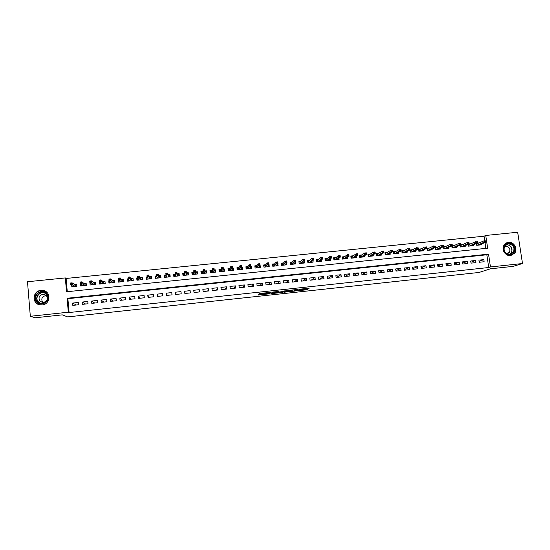 <?xml version="1.0" encoding="UTF-8"?>
<svg xmlns="http://www.w3.org/2000/svg" width="550" height="550" viewBox="0 0 550 550"><rect width="100%" height="100%" fill="white"/><g stroke="black" fill="none" stroke-linecap="round" stroke-linejoin="round"><path stroke-width="0.82" d="M296.601 290.874L306.769 289.768L309.169 288.207L298.863 289.286L302.789 289.156L297.736 290.084L301.338 290.125L296.601 290.874M40.913 290.4L42.907 290.448C51.329 291.356 50.655 304.397 42.13 304.927L40.391 304.913C31.735 304.281 32.237 290.895 40.913 290.4M508.516 242.337C513.947 241.512 518.183 249.026 514.663 253.234L510.538 255.558C505.402 256.341 501.119 249.542 504.013 245.204C505.072 243.54 506.571 242.584 508.516 242.337M259.229 294.449L258.308 294.621L257.929 295.02L258.692 295.013L269.431 293.796L271.081 292.304L259.339 293.549L258.83 294.071L259.6 294.058L269.61 292.689L268.469 293.707L259.229 294.449M522.5 263.519L513.219 266.358L490.408 268.812L479.064 272.456L67.616 316.903L62.294 314.861L35.289 317.762L30.319 316.278L27.5 281.738L65.326 277.922L66.536 291.775L487.651 248.194L485.739 235.462L517.667 232.238L522.5 263.519L490.456 266.956L488.544 254.148L67.1 298.265L68.317 312.207L30.319 316.278M488.73 267.52L486.832 254.788L67.884 298.678L69.094 312.531L488.73 267.52L490.456 266.956M69.094 312.531L68.317 312.207M283.862 292.229L295.261 291.012L297.433 289.465L285.808 290.702L283.862 292.229M281.483 292.552L270.93 293.618L272.573 292.139L273.515 291.968L278.561 291.5L277.839 292.112L278.582 292.098L282.308 291.644L284.322 290.854L282.377 292.401L281.483 292.552L281.992 291.906L277.544 292.373L277.104 292.731L281.476 292.298M71.005 285.031L71.177 286.962L76.876 286.378L76.67 284.089L74.298 284.329M80.486 283.91L80.671 285.993L86.35 285.409L86.144 283.119L83.806 283.36M89.925 282.769L90.131 285.017L95.789 284.439L95.576 282.157L93.287 282.391M101.826 283.821L99.509 281.744L99.351 280.067L101.083 279.888L101.234 281.566L99.344 281.772L100.327 282.645M99.344 281.772L99.557 284.048L105.194 283.47L104.981 281.194L102.733 281.421M111.176 282.858L109.106 280.761L108.948 279.084L110.674 278.912L110.832 280.582L108.735 280.809L109.677 281.751M108.735 280.809L108.948 283.085L114.572 282.507L114.359 280.232L112.145 280.459M120.505 281.896L118.669 279.785L118.511 278.107L120.23 277.936L120.388 279.606L118.099 279.854L118.999 280.878M118.099 279.854L118.312 282.123L123.915 281.545L123.702 279.276L121.522 279.503M129.793 280.947L128.205 278.809L128.04 277.138L129.752 276.966L129.917 278.63L127.428 278.898L128.287 280.039M127.428 278.898L127.648 281.167L133.231 280.589L133.011 278.327L130.879 278.541M137.706 277.846L136.723 277.942L137.555 279.242M136.723 277.942L136.95 280.211L142.512 279.641L142.292 277.379L140.195 277.592M147.173 276.877L145.991 276.994L146.795 278.527M145.991 276.994L146.218 279.256L151.766 278.685L151.539 276.43L149.483 276.643M156.606 275.914L155.224 276.052L156.021 277.963M155.224 276.052L155.451 278.307L160.985 277.743L160.751 275.488L158.737 275.694M166.004 274.952L164.429 275.11L165.11 277.317M164.429 275.11L164.663 277.365L170.17 276.794L169.936 274.546L167.963 274.752M175.374 273.989L173.608 274.175L174.061 276.396M173.608 274.175L173.834 276.423L179.327 275.859L179.094 273.611L177.155 273.811M185.969 272.374L185.873 271.459L184.938 271.556L185.034 272.47L185.969 272.374L186.388 272.855L184.711 273.027L184.539 271.377L186.216 271.205L186.388 272.855L188.217 272.676L188.313 274.931M184.669 273.041L182.744 273.233L182.985 275.481L188.458 274.918L188.217 272.676M195.284 271.425L195.188 270.511L194.253 270.6L194.349 271.521L195.284 271.425L195.69 271.899L194.012 272.071L193.841 270.428L195.511 270.256L195.69 271.899L197.312 271.748L197.182 274.024M193.806 272.106L191.861 272.305L192.094 274.546L197.553 273.982L197.312 271.748M204.958 270.964L206.374 270.82L206.037 273.027M202.916 271.171L200.942 271.377L201.183 273.611L206.614 273.054L206.374 270.82M213.819 269.528L213.716 268.613L212.795 268.709L212.898 269.624L213.819 269.528L214.191 270.009L212.534 270.181L212.355 268.538L214.012 268.366L214.191 270.009L215.407 269.892L214.981 271.638M211.991 270.243L209.997 270.449L210.238 272.683L215.655 272.126L215.407 269.892M223.396 269.081L224.414 268.971L223.912 270.456M221.038 269.321L219.017 269.528L219.258 271.755L224.661 271.198L224.414 268.971M232.231 267.651L232.127 266.736L231.213 266.832L231.309 267.74L232.231 267.651L232.574 268.132L230.924 268.297L230.739 266.661L232.389 266.496L232.574 268.132L233.386 268.056L232.829 269.369M230.058 268.393L228.009 268.606L228.257 270.834L233.64 270.277L233.386 268.056M241.388 266.709L241.285 265.801L240.371 265.897L240.474 266.805L241.388 266.709L241.718 267.197L240.075 267.362L239.889 265.732L241.532 265.561L241.718 267.197L242.33 267.142L241.718 268.338M239.044 267.479L236.968 267.692L237.222 269.913L242.584 269.356L242.33 267.142M250.518 265.781L250.415 264.873L249.501 264.962L249.604 265.87L250.518 265.781L250.827 266.262L249.191 266.427L249.006 264.798L250.642 264.632L250.827 266.262L251.247 266.228L250.58 267.334M248.002 266.558L245.898 266.778L246.153 268.991L251.501 268.441L251.247 266.228M259.614 264.846L259.511 263.945L258.603 264.034L258.706 264.942L259.614 264.846L259.909 265.334L258.28 265.499L258.087 263.876L259.724 263.704L260.129 265.32L259.414 266.365M256.926 265.65L254.801 265.863L255.062 268.077L260.391 267.527L260.129 265.32M268.682 263.924L268.572 263.017L267.671 263.113L267.774 264.014L268.682 263.924L268.964 264.406L267.334 264.571L267.142 262.948L268.771 262.783L268.991 264.413L268.228 265.409M265.822 264.736L263.677 264.956L263.938 267.163L269.246 266.619L268.991 264.413M274.691 263.828L272.525 264.055L272.779 266.255L278.073 265.712L277.832 263.656M283.532 262.928L281.339 263.147L281.6 265.347L286.88 264.811L286.646 262.914M292.339 262.027L290.125 262.254L290.386 264.447L295.646 263.911L295.433 262.144M301.125 261.126L298.884 261.353L299.152 263.546L304.391 263.01L304.191 261.353M309.877 260.232L307.608 260.459L307.883 262.653L313.108 262.116L312.916 260.556M318.601 259.339L316.312 259.572L316.587 261.759L321.791 261.222L321.606 259.744M327.291 258.445L324.981 258.686L325.256 260.865L330.447 260.336L330.275 258.933M335.961 257.565L333.63 257.799L333.905 259.978L339.082 259.449L338.91 258.108M344.596 256.678L342.244 256.919L342.526 259.091L347.683 258.562L347.518 257.283M353.21 255.798L350.831 256.039L351.113 258.211L356.256 257.682L356.098 256.458M361.79 254.918L359.391 255.166L359.679 257.331L364.801 256.802L364.643 255.626M370.349 254.045L367.929 254.292L368.211 256.451L373.319 255.929L373.168 254.794M378.874 253.172L376.434 253.419L376.723 255.578L381.81 255.056L381.666 253.962M387.372 252.299L384.911 252.553L385.199 254.712L390.273 254.189L390.129 253.124M395.849 251.433L393.36 251.687L393.656 253.839L398.709 253.323L398.571 252.292M404.291 250.573L401.782 250.827L402.078 252.972L407.124 252.457L406.986 251.46M412.706 249.707L410.183 249.968L410.479 252.113L415.504 251.597L415.367 250.628M421.101 248.854L418.55 249.109L418.853 251.254L423.857 250.738L423.727 249.796M429.461 247.995L426.896 248.256L427.192 250.394L432.19 249.879L432.059 248.964M437.8 247.143L435.304 247.397M446.112 246.29L443.774 246.531M454.396 245.444L452.217 245.664M462.653 244.599L460.639 244.805M470.882 243.76L469.026 243.946M479.229 262.268L484.138 261.752L483.821 259.627L478.913 260.143L479.229 262.268M471.02 263.141L475.949 262.618L475.633 260.494L470.711 261.009L471.02 263.141M462.791 264.014L467.734 263.491L467.424 261.36L462.481 261.882L462.791 264.014M454.534 264.887L459.491 264.364L459.181 262.226L454.224 262.756L454.534 264.887M446.256 265.767L451.227 265.238L450.918 263.099L445.947 263.629L446.256 265.767M437.944 266.647L442.936 266.118L442.626 263.979L437.642 264.502L437.944 266.647M429.612 267.534L434.61 267.004L434.308 264.859L429.309 265.389L429.612 267.534M421.245 268.421L426.264 267.884L425.968 265.739L420.942 266.269L421.245 268.421M412.857 269.308L417.897 268.778L417.594 266.626L412.562 267.156L412.857 269.308M404.442 270.201L409.496 269.665L409.193 267.513L404.147 268.043L404.442 270.201M396 271.095L401.067 270.559L400.771 268.4L395.704 268.936L396 271.095M387.53 271.996L392.611 271.459L392.322 269.294L387.234 269.83L387.53 271.996M379.026 272.896L384.134 272.353L383.838 270.188L378.737 270.731L379.026 272.896M370.501 273.804L375.623 273.261L375.334 271.088L370.219 271.631L370.501 273.804M361.948 274.711L367.084 274.161L366.802 271.989L361.666 272.532L361.948 274.711M353.368 275.619L358.518 275.069L358.236 272.896L353.086 273.439L353.368 275.619M344.761 276.533L349.931 275.983L349.649 273.804L344.479 274.347L344.761 276.533M336.126 277.447L341.309 276.897L341.028 274.711L335.844 275.261L336.126 277.447M327.456 278.369L332.661 277.812L332.386 275.626L327.181 276.176L327.456 278.369M318.766 279.29L323.984 278.733L323.709 276.54L318.491 277.09L318.766 279.29M310.042 280.211L315.281 279.661L315.006 277.461L309.774 278.011L310.042 280.211M301.29 281.139L306.543 280.582L306.274 278.382L301.022 278.939L301.29 281.139M292.511 282.074L297.784 281.511L297.516 279.311L292.249 279.868L292.511 282.074M283.704 283.009L288.991 282.446L288.729 280.239L283.442 280.796L283.704 283.009M274.869 283.944L280.17 283.381L279.909 281.167L274.608 281.731L274.869 283.944M266.001 284.886L271.322 284.322L271.061 282.102L265.739 282.666L266.001 284.886M257.104 285.828L262.446 285.264L262.185 283.037L256.85 283.601L257.104 285.828M248.181 286.777L253.536 286.206L253.282 283.979L247.926 284.549L248.181 286.777M239.222 287.726L244.599 287.155L244.351 284.928L238.975 285.491L239.222 287.726M230.237 288.674L235.634 288.104L235.386 285.869L229.989 286.44L230.237 288.674M221.224 289.63L226.634 289.059L226.387 286.818L220.976 287.396L221.224 289.63M212.183 290.593L217.614 290.015L217.367 287.774L211.936 288.351L212.183 290.593M203.108 291.555L208.553 290.978L208.312 288.729L202.867 289.307L203.108 291.555M193.999 292.518L199.464 291.94L199.231 289.692L193.765 290.269L193.999 292.518M184.862 293.487L190.348 292.909L190.114 290.654L184.628 291.232L184.862 293.487M175.697 294.463L181.204 293.879L180.964 291.617L175.464 292.201L175.697 294.463M166.499 295.439L172.026 294.848L171.792 292.586L166.272 293.171L166.499 295.439M157.272 296.416L162.814 295.831L162.587 293.562L157.046 294.147L157.272 296.416M148.012 297.399L153.574 296.808L153.347 294.539L147.785 295.123L148.012 297.399M138.724 298.382L144.299 297.791L144.079 295.515L138.497 296.106L138.724 298.382M129.401 299.372L134.998 298.781L134.778 296.498L129.181 297.089L129.401 299.372M120.044 300.362L125.661 299.771L125.441 297.488L119.831 298.079L120.044 300.362M110.66 301.359L116.297 300.761L116.078 298.471L110.447 299.069L110.66 301.359M101.241 302.356L106.899 301.757L106.686 299.468L101.035 300.066L101.241 302.356M91.795 303.359L97.467 302.761L97.261 300.465L91.582 301.063L91.795 303.359M82.314 304.363L88.007 303.765L87.801 301.462L82.108 302.06L82.314 304.363M78.306 302.466L72.593 303.071L72.799 305.374L78.513 304.769L78.306 302.466M484.729 240.756L484.048 236.204L66.117 278.458L67.272 291.699M485.87 248.38L484.997 242.543M479.091 242.921L477.386 243.093M481.491 244.001L481.614 244.805L476.712 245.307L476.444 243.492M473.316 244.826L473.44 245.644L468.524 246.153L468.249 244.282M465.121 245.651L465.245 246.489L460.309 246.991L460.034 245.073M456.892 246.476L457.016 247.328L452.072 247.837L451.784 245.864M448.642 247.301L448.766 248.181L443.802 248.689L443.513 246.654M440.364 248.133L440.488 249.026L435.511 249.542L435.215 247.445M66.117 278.458L65.326 277.922M484.048 236.204L485.739 235.462M486.832 254.788L488.544 254.148M67.884 298.678L67.1 298.265M483.821 259.627L479.084 261.332M475.633 260.494L470.889 262.233M467.424 261.36L462.667 263.141M459.181 262.226L454.417 264.055M450.918 263.099L446.139 264.976M442.626 263.979L437.841 265.904M434.308 264.859L429.509 266.832M425.968 265.739L421.156 267.774M417.594 266.626L412.775 268.716M409.193 267.513L404.367 269.672M400.771 268.4L395.931 270.627M392.322 269.294L387.475 271.597M383.838 270.188L378.984 272.58M375.334 271.088L370.473 273.57M366.802 271.989L361.934 274.567M358.236 272.896L353.361 275.584M349.649 273.804L344.939 276.512M341.028 274.711L336.572 277.399M332.386 275.626L328.178 278.286M323.709 276.54L319.763 279.18M315.006 277.461L311.314 280.081M306.274 278.382L302.837 280.974M297.516 279.311L294.339 281.882M288.729 280.239L285.808 282.782M279.909 281.167L277.255 283.69M271.061 282.102L268.668 284.604M262.185 283.037L260.061 285.512M253.282 283.979L251.426 286.433M244.351 284.928L242.756 287.347M235.386 285.869L234.066 288.269M226.387 286.818L225.342 289.197M217.367 287.774L216.59 290.125M208.312 288.729L207.811 291.053M199.231 289.692L199.004 291.988M190.114 290.654L190.169 292.923M175.464 292.201L175.972 294.429M166.272 293.171L167.062 295.377M157.046 294.147L158.125 296.326M147.785 295.123L149.16 297.275M138.497 296.106L140.161 298.231M129.181 297.089L131.134 299.186M119.831 298.079L122.079 300.149M110.447 299.069L112.991 301.111M101.035 300.066L103.874 302.081M91.582 301.063L94.724 303.05M82.108 302.06L85.546 304.019M72.593 303.071L76.34 304.996M301.854 289.499L306.666 288.922L307.615 288.296M285.024 291.314L290.043 290.771M293.604 291.149L295.618 289.692L291.431 290.338L290.111 291.301L293.604 291.149M290.015 290.51L290.393 290.153M277.839 292.084L277.475 292.126M277.035 292.174L271.927 292.724M277.386 291.548L277.007 291.926M269.431 293.796L269.335 292.944L269.995 292.346M259.146 293.734L259.6 294.051L259.538 293.501M476.733 245.307L476.479 243.623L477.737 243.492M485.815 241.725L485.684 240.866L484.853 240.948L484.983 241.814L485.815 241.725L485.753 242.227L484.254 242.378L484.021 240.831L476.926 243.836L477.139 245.266M484.983 241.814L477.434 245.231M485.753 242.227L478.899 245.087M484.853 240.948L485.684 240.866M476.479 243.623L476.926 243.836M508.358 243.334C515.35 242.337 517.192 254.292 510.111 254.767C503.092 255.784 501.277 243.781 508.358 243.334M509.864 254.403L513.191 252.505C515.089 247.596 513.439 244.702 508.241 243.829L504.666 246.077C503.147 250.903 504.879 253.674 509.864 254.403M504.082 250.174L504.591 251.488M504.247 246.936L505.835 246.345C509.479 246.95 510.654 248.978 509.348 252.436L506.921 253.818M510.902 255.509L514.332 253.309C517.825 249.129 513.618 241.677 508.234 242.495L506.089 243.134M508.145 253.468L508.255 252.828M47.052 293.996C52.092 300.348 40.803 308.192 36.273 301.455C31.24 295.068 42.556 287.279 47.052 293.996M36.774 301.214L40.844 303.566C45.863 304.397 49.83 298.148 46.75 294.319L42.859 291.995C37.812 290.998 33.633 297.309 36.774 301.214M42.866 302.493L42.419 301.984C40.975 298.327 42.281 296.182 46.331 295.556M46.647 295.941C48.118 299.771 46.722 301.943 42.467 302.466L39.614 300.809C38.156 296.918 39.579 294.752 43.883 294.298L46.647 295.941M46.963 292.449L43.051 290.565C36.781 289.307 31.57 297.144 35.475 302.005C36.733 303.669 38.424 304.638 40.556 304.927L40.714 304.947M44.309 292.401L43.911 292.476M468.277 244.461L469.569 244.331M468.586 246.146L468.339 244.454L468.985 246.104M477.469 242.584L477.338 241.718L476.506 241.801L476.63 242.667L477.469 242.584L477.414 243.079L475.915 243.231L475.681 241.677L468.779 244.674M476.63 242.667L469.274 246.07M477.414 243.079L470.745 245.919M476.506 241.801L477.338 241.718M460.061 245.3L461.374 245.169M460.412 246.984L460.164 245.293L460.811 246.943M469.095 243.437L468.964 242.571L468.126 242.66L468.256 243.526L469.095 243.437L469.054 243.939L467.548 244.09L467.314 242.529L460.604 245.506M468.256 243.526L461.092 246.916M469.054 243.939L462.571 246.764M468.126 242.66L468.964 242.571M451.825 246.146L453.152 246.008M452.217 247.823L451.969 246.132L452.616 247.782M460.694 244.296L460.563 243.43L459.724 243.512L459.848 244.386L460.694 244.296L460.666 244.791L459.154 244.949L458.927 243.389L452.409 246.352M459.848 244.386L452.884 247.754M460.666 244.791L454.362 247.603M459.724 243.512L460.563 243.43M443.561 246.991L444.909 246.854M443.994 248.669L443.747 246.971L444.386 248.627M452.258 245.156L452.134 244.289L451.289 244.372L451.419 245.245L452.258 245.156L452.244 245.657L450.732 245.809L450.505 244.248L444.18 247.191M451.419 245.245L444.654 248.6M452.244 245.657L446.139 248.449M451.289 244.372L452.134 244.289M435.27 247.837L436.638 247.699M435.744 249.514L435.504 247.816L436.136 249.473M443.802 246.022L443.678 245.149L442.832 245.238L442.956 246.111L443.802 246.022L443.802 246.517L442.283 246.675L442.056 245.107L435.93 248.036M442.956 246.111L436.391 249.452M443.802 246.517L437.882 249.294M442.832 245.238L443.678 245.149M430.574 250.051L430.526 249.7M426.951 248.689L428.333 248.552M427.467 250.367L427.226 248.662L427.859 250.326M435.318 246.888L435.194 246.015L434.342 246.104L434.466 246.978L435.318 246.888L435.332 247.383L433.806 247.541L433.579 245.974L427.652 248.882M434.466 246.978L428.106 250.298M435.332 247.383L429.598 250.147M434.342 246.104L435.194 246.015M422.283 250.896L422.228 250.539M418.612 249.549L420.007 249.404M419.162 251.219L418.928 249.514L419.554 251.178M426.807 247.761L426.683 246.888L425.831 246.971L425.954 247.844L426.807 247.761L426.834 248.256L425.301 248.414L425.081 246.84L419.354 249.734M425.954 247.844L419.794 251.157M426.834 248.256L421.293 250.999M425.831 246.971L426.683 246.888M413.964 251.756L413.909 251.371M410.238 250.401L411.654 250.257M410.836 252.072L410.603 250.367L411.221 252.038M418.268 248.634L418.144 247.754L417.285 247.844L417.409 248.717L418.268 248.634L418.303 249.129L416.769 249.288L416.549 247.713L411.022 250.587M417.409 248.717L411.455 252.01M418.303 249.129L412.961 251.859M417.285 247.844L418.144 247.754M405.618 252.608L405.563 252.209M401.844 251.261L403.281 251.116M402.483 252.931L402.249 251.219L402.868 252.897M409.695 249.508L409.578 248.634L408.719 248.717L408.842 249.597L409.695 249.508L409.75 250.002L408.21 250.161L407.99 248.586L402.669 251.446M408.842 249.597L403.088 252.869M409.75 250.002L404.594 252.718M408.719 248.717L409.578 248.634M397.244 253.474L397.189 253.048M393.422 252.127L394.873 251.976M394.103 253.798L393.869 252.079L394.481 253.756M401.101 250.387L400.978 249.508L400.118 249.597L400.242 250.477L401.101 250.387L401.17 250.883L399.623 251.041L399.403 249.459L394.281 252.306M400.242 250.477L394.694 253.736M401.17 250.883L396.206 253.577M400.118 249.597L400.978 249.508M388.85 254.334L388.788 253.887M384.966 252.993L386.437 252.842M385.688 254.657L385.461 252.938L386.072 254.623M387.798 254.444L392.556 251.762L391.002 251.921L386.279 254.595M391.614 251.357L392.473 251.268L392.356 250.387L391.49 250.477L391.614 251.357L391.002 251.921L390.789 250.339L385.873 253.165M391.49 250.477L390.789 250.339L392.342 250.181L392.473 251.268M380.421 255.2L380.359 254.726M376.489 253.859L377.981 253.708M377.252 255.523L377.025 253.804L377.63 255.489M379.362 255.303L383.914 252.643L382.36 252.808L377.829 255.468M382.958 252.244L383.824 252.154L383.707 251.274L382.834 251.357L382.958 252.244L382.36 252.808L382.147 251.219L377.438 254.031M382.834 251.357L382.147 251.219L383.701 251.061L383.824 252.154M371.972 256.066L371.903 255.564M367.984 254.732L369.49 254.574M368.789 256.396L368.562 254.671L369.167 256.355M374.151 252.244L374.268 253.131L375.141 253.041L375.024 252.154L373.478 252.106L375.038 251.941L375.251 253.529L373.684 253.694L373.478 252.106L368.974 254.897M374.268 253.131L369.359 256.334M375.141 253.041L375.251 253.529L370.886 256.176M363.488 256.939L363.419 256.403M359.453 255.606L360.972 255.447M360.305 257.269L360.078 255.537L360.676 257.228M365.441 253.137L365.558 254.018L366.431 253.928L366.314 253.048L364.774 252.993L366.341 252.828L366.554 254.423L364.987 254.581L364.774 252.993L360.484 255.764M365.558 254.018L360.855 257.207M366.431 253.928L366.554 254.423L362.388 257.049M354.984 257.812L354.908 257.242M350.893 256.479L352.433 256.321M351.787 258.143L351.56 256.41L352.151 258.101M356.703 254.024L356.812 254.911L357.692 254.822L357.576 253.935L356.049 253.88L357.617 253.722L357.83 255.317L356.256 255.475L356.049 253.88L351.966 256.637M356.812 254.911L352.33 258.087M357.692 254.822L357.83 255.317L353.863 257.929M346.445 258.692L346.369 258.081M342.299 257.359L343.86 257.201M343.241 259.016L343.014 257.283L343.606 258.981M347.93 254.918L348.047 255.812L348.92 255.722L348.81 254.829L347.291 254.774L348.865 254.616L349.071 256.211L347.497 256.369L347.291 254.774L343.42 257.517M348.047 255.812L343.771 258.968M348.92 255.722L349.071 256.211L345.311 258.803M337.886 259.566L337.803 258.913M333.685 258.239L335.266 258.081M334.668 259.903L334.448 258.163L335.032 259.861M339.13 255.819L339.247 256.712L340.127 256.616L340.01 255.729L338.504 255.674L340.086 255.509L340.292 257.111L338.704 257.269L338.504 255.674L334.847 258.39M339.247 256.712L335.191 259.847M340.127 256.616L340.292 257.111L336.738 259.689M329.292 260.452L329.202 259.744M325.043 259.126L326.638 258.961M326.067 260.782L325.847 259.043L326.425 260.748M330.303 256.719L330.413 257.613L331.299 257.524L331.189 256.63L329.684 256.568L331.272 256.41L331.478 258.012L329.89 258.17L329.684 256.568L326.246 259.27M330.413 257.613L326.576 260.728M331.299 257.524L331.478 258.012L328.13 260.569M320.678 261.339L320.581 260.576M316.367 260.012L317.982 259.847M317.439 261.669L317.219 259.93L317.797 261.635M321.441 257.627L321.558 258.521L322.444 258.424L322.327 257.531L320.843 257.476L322.438 257.311L322.637 258.913L321.042 259.077L320.843 257.476L317.611 260.157M321.558 258.521L317.934 261.621M322.444 258.424L322.637 258.913L319.495 261.456M312.029 262.226L311.933 261.401M307.663 260.906L309.299 260.741M308.784 262.556L308.564 260.81L309.141 262.522M312.558 258.534L312.668 259.428L313.555 259.332L313.445 258.438L311.967 258.376L313.562 258.218L313.761 259.82L312.166 259.985L311.967 258.376L308.956 261.044M312.668 259.428L309.272 262.508M313.555 259.332L313.761 259.82L310.832 262.35M303.359 263.113L303.249 262.219M298.939 261.8L300.589 261.628M300.101 263.45L299.887 261.704L300.451 263.416M303.641 259.442L303.751 260.336L304.638 260.246L304.535 259.353L303.064 259.284L304.666 259.126L304.865 260.734L303.256 260.899L303.064 259.284L300.272 261.931M303.751 260.336L300.575 263.402M304.638 260.246L304.865 260.734L302.143 263.244M294.656 264.007L294.539 263.031M290.18 262.694L291.851 262.522M291.383 264.344L291.17 262.597L291.734 264.309M294.69 260.356L294.8 261.25L295.694 261.161L295.591 260.26L294.126 260.198L295.735 260.033L295.934 261.649L294.326 261.814L294.126 260.198L291.555 262.824M294.8 261.25L291.851 264.296M295.694 261.161L295.934 261.649L293.418 264.137M285.924 264.907L285.794 263.828M281.394 263.594L283.085 263.423M282.645 265.244L282.432 263.491L282.989 265.21M285.711 261.271L285.821 262.171L286.722 262.075L286.612 261.181L285.161 261.113L286.777 260.947L286.969 262.563L285.354 262.728L285.161 261.113L282.817 263.725M285.821 262.171L283.099 265.196M286.722 262.075L286.969 262.563L284.673 265.038M277.166 265.808L277.021 264.612M272.573 264.502L274.285 264.323M273.873 266.145L273.666 264.385L274.216 266.111M276.705 262.192L276.815 263.093L277.716 262.996L277.606 262.096L276.169 262.027L277.791 261.862L277.984 263.484L276.361 263.649L276.169 262.027L274.044 264.619M276.815 263.093L274.312 266.097M277.716 262.996L277.984 263.484L275.901 265.939M268.379 266.709L268.221 265.368M263.972 267.163L263.766 265.403L265.464 265.224M265.072 267.046L264.866 265.286L265.416 267.011M267.671 263.113L267.142 262.948L265.244 265.519M267.774 264.014L265.506 267.004M268.964 264.406L267.094 266.839M259.559 267.616L259.387 266.097M255.145 268.07L254.939 266.303L256.609 266.131M256.245 267.953L256.046 266.193L256.589 267.919M258.603 264.034L258.087 263.876L256.417 266.427M258.706 264.942L256.664 267.912M259.909 265.334L258.259 267.747M250.718 268.524L250.518 266.784M246.283 268.978L246.077 267.211L247.727 267.046M247.39 268.868L247.191 267.101L247.727 268.833M249.501 264.962L249.006 264.798L247.555 267.334M249.604 265.87L247.796 268.826M250.827 266.262L249.397 268.661M241.842 269.438L241.464 267.685M237.394 269.892L237.194 268.118L238.81 267.953M238.508 269.775L238.308 268.008L238.837 269.741M240.687 269.204L240.728 269.548M240.371 265.897L239.889 265.732L238.673 268.242M240.474 266.805L238.899 269.734M241.718 267.197L240.501 269.576M232.939 270.353L232.739 268.579L232.368 268.613M228.47 270.806L228.278 269.032L229.866 268.874M228.106 269.486L228.278 269.032M229.591 270.696L229.391 268.923L229.921 270.662M231.77 270.029L231.818 270.462M231.213 266.832L230.739 266.661L229.756 269.156M231.309 267.74L229.969 270.655M232.574 268.132L231.584 270.49M224.001 271.267L223.809 269.493L223.238 269.548M219.526 271.728L219.333 269.954L220.894 269.789M219.134 270.621L219.333 269.954M220.646 271.611L220.447 269.837L220.976 271.576M222.826 270.82L222.887 271.384M222.021 267.768L222.117 268.682L223.039 268.586L222.942 267.678L221.561 267.596L223.218 267.431L223.396 269.067L221.746 269.239L221.561 267.596L220.811 270.071M222.117 268.682L221.018 271.576M223.039 268.586L223.396 269.067L222.633 271.411M215.043 272.188L214.844 270.407L214.081 270.49M210.547 272.649L210.354 270.868L211.894 270.71M210.155 271.906L210.354 270.868M211.674 272.532L211.475 270.751L211.998 272.498M213.833 271.542L213.916 272.305M212.795 268.709L212.355 268.538L211.833 270.992M212.898 269.624L212.032 272.498M214.191 270.009L213.647 272.332M206.051 273.109L205.858 271.329L204.889 271.432M201.541 273.577L201.348 271.789L202.861 271.638M201.176 273.536L201.348 271.789M202.668 273.46L202.476 271.679L202.991 273.426M204.799 272.092L204.923 273.226M203.541 269.658L203.637 270.572L204.566 270.476L204.469 269.562L203.115 269.479L204.779 269.314L204.958 270.957L203.287 271.123L203.115 269.479L202.826 271.913M203.637 270.572L203.012 273.426M204.566 270.476L204.958 270.957L204.641 273.254M197.024 274.038L196.838 272.257L195.704 272.367L195.896 274.154M192.5 274.505L192.314 272.718L193.799 272.566M192.308 274.526L192.314 272.718M193.634 274.388L193.442 272.601L193.958 274.354M194.253 270.6L193.841 270.428L193.792 272.841M194.349 271.521L193.964 274.354M195.69 271.899L195.601 274.182M187.969 274.966L187.784 273.178L186.649 273.295L186.842 275.082M183.246 273.646L183.418 275.433L183.246 273.646L184.711 273.494M184.573 275.316L184.381 273.529L184.889 275.282L185.034 272.47M184.938 271.556L184.539 271.377L184.731 273.769M186.388 272.855L186.526 275.117M185.873 271.459L186.216 271.205M178.97 275.894L178.702 274.113L178.887 275.901M174.336 276.368L174.151 274.574L175.457 274.443M177.231 274.264L178.702 274.113M175.478 276.251L175.484 274.594M177.43 276.052L177.567 274.223L177.753 276.018M175.684 273.426L176.619 273.329L176.522 272.415L175.588 272.504L175.374 273.982L175.203 272.326L176.887 272.154L177.059 273.811L175.374 273.982L175.787 276.217M176.619 273.329L177.423 276.052M176.522 272.415L176.887 272.154L177.272 274.532M175.203 272.326L175.588 272.504M170.039 276.808L169.593 275.041L169.778 276.836M165.206 277.303L165.028 275.509L166.134 275.399M168.08 275.199L169.593 275.041M166.354 277.186L166.189 275.571M167.241 274.292L167.145 273.371L166.203 273.467L166.299 274.388L167.695 274.766L166.004 274.938L165.832 273.281L167.523 273.109L168.637 276.952M166.299 274.388L166.004 274.938L166.65 277.159M167.145 273.371L167.523 273.109L168.156 275.468M165.832 273.281L166.203 273.467M160.944 277.358L160.449 275.976L160.634 277.778M156.049 278.245L155.87 276.451L156.784 276.354M158.902 276.134L160.449 275.976M157.197 278.128L157.101 277.145M159.156 277.929L159.308 276.093L159.486 277.894M156.887 275.351L157.829 275.254L157.733 274.326L156.791 274.423L156.599 275.901L156.434 274.244L158.132 274.072L158.297 275.729L156.599 275.901L157.479 278.101M157.829 275.254L159.136 277.929M157.733 274.326L158.132 274.072L159.005 276.403M156.434 274.244L156.791 274.423M151.669 277.757L151.278 276.918L151.463 278.719M146.864 279.194L146.685 277.386L147.4 277.317M149.696 277.083L151.278 276.918M148.012 279.07L147.943 278.382M149.978 278.871L150.129 277.035L150.308 278.836M147.434 276.313L148.383 276.217L148.294 275.296L147.345 275.392L147.166 276.863L147.001 275.206L148.706 275.028L148.871 276.691L147.166 276.863L148.28 279.043M148.383 276.217L149.937 278.877M148.294 275.296L148.706 275.028L149.82 277.344M147.001 275.206L147.345 275.392M142.388 278.403L142.079 277.86L142.257 279.661M137.644 280.136L137.466 278.334L137.981 278.279M140.456 278.025L142.079 277.86M138.792 280.019L138.744 279.503M140.759 279.819L140.924 277.977L141.103 279.785M137.954 277.282L138.903 277.186L138.813 276.258L137.864 276.354L137.699 277.832L137.541 276.169L139.246 275.997L139.411 277.661L137.699 277.832L139.054 279.991M138.903 277.186L140.718 279.819M138.813 276.258L139.246 275.997L140.614 278.286M133.093 279.166L133.017 280.61M128.391 281.091L128.528 279.249M131.182 278.974L132.846 278.809M129.546 280.968L129.511 280.562M131.519 280.768L131.691 278.926L131.863 280.734M129.394 278.156L129.305 277.228L128.356 277.324L128.446 278.259L129.394 278.156L131.464 280.775M129.305 277.228L129.752 276.966L131.368 279.235M128.205 278.809L128.446 278.259M123.771 279.984L123.75 281.566M119.109 282.04L119.047 280.218M121.88 279.929L123.578 279.757M122.244 281.724L122.416 279.874L122.595 281.683M119.852 279.132L119.762 278.204L118.807 278.3L118.896 279.228L119.852 279.132L122.176 281.724M119.762 278.204L120.23 277.936L122.093 280.184M118.669 279.785L118.896 279.228M114.414 280.851L114.455 282.521M109.794 282.996L109.636 281.298M112.544 280.885L114.283 280.706M112.936 282.679L113.121 280.823L113.293 282.638M110.275 280.115L110.192 279.18L109.23 279.276L109.319 280.211L110.275 280.115L112.86 282.686M110.192 279.18L110.674 278.912L112.791 281.139M109.106 280.761L109.319 280.211M105.036 281.738L105.126 283.477M100.451 283.958L100.313 282.459M103.18 281.841L104.954 281.662M103.593 283.635L103.792 281.779L103.957 283.601M100.671 281.091L100.581 280.163L99.619 280.259L99.708 281.194L100.671 281.091L103.51 283.642M100.581 280.163L101.083 279.888L103.455 282.095M99.509 281.744L99.708 281.194M95.624 282.638L95.769 284.439M91.073 284.921L90.949 283.587M93.782 282.803L95.597 282.618M94.229 284.597L94.428 282.741L94.593 284.563M90.062 282.178L91.025 282.081L90.942 281.146L89.973 281.243L89.877 282.728L89.726 281.043L91.458 280.871L91.609 282.549L89.877 282.728L92.441 284.783M91.025 282.081L94.132 284.611M90.942 281.146L91.458 280.871L94.084 283.058M81.668 285.89L81.558 284.687M84.356 283.772L86.185 283.58M84.824 285.567L85.03 283.704L85.195 285.526M80.383 283.168L81.352 283.071L81.269 282.129L80.3 282.232L80.211 283.718L80.059 282.033L81.806 281.854L81.957 283.539L80.211 283.718L83.023 285.752M81.352 283.071L84.721 285.574M81.269 282.129L81.806 281.854L84.686 284.02M72.222 286.859L72.126 285.773M74.896 284.742L76.711 284.556M75.391 286.536L75.604 284.666L75.769 286.495M70.668 284.157L71.638 284.061L71.555 283.119L70.586 283.222L70.51 284.707L70.366 283.023L72.112 282.844L72.263 284.529L70.51 284.707L73.569 286.722M71.638 284.061L75.274 286.543M71.555 283.119L72.112 282.844L75.254 284.982M306.694 288.908L306.797 289.754M305.745 289.08L305.848 289.926M295.219 290.345L295.295 290.991M284.529 291.699L284.591 292.215M290.008 290.448L290.111 291.301M271.604 293.012L271.673 293.611M277.771 291.507L277.839 292.112M282.322 291.637L282.411 292.38M277.001 291.878L277.104 292.731M277.406 291.548L277.509 292.394M264.749 292.909L264.811 293.425M263.814 293.012L263.883 293.597M269.369 292.923L269.466 293.776M258.637 294.532L258.692 295.013M506.117 244.578L506.357 244.551C511.521 245.417 513.157 248.298 511.273 253.179L509.939 254.396M509.451 254.43C514.133 252.202 511.362 243.994 506.199 244.791L505.732 244.867M39.806 303.353L37.785 301.634C34.664 297.749 38.816 291.479 43.828 292.462L42.859 291.995M45.911 293.404C40.927 290.194 34.348 296.986 38.046 301.558L40.831 303.566M514.663 253.234L514.291 253.364M306.666 288.922L306.769 289.768M295.185 290.366L295.261 291.012M277.447 291.541L277.544 292.373M282.288 291.651L282.377 292.401M264.715 292.916L264.777 293.446M509.348 252.436L506.378 253.488M511.273 253.179L513.191 252.505M43.883 294.298L46.145 295.371"/></g></svg>
